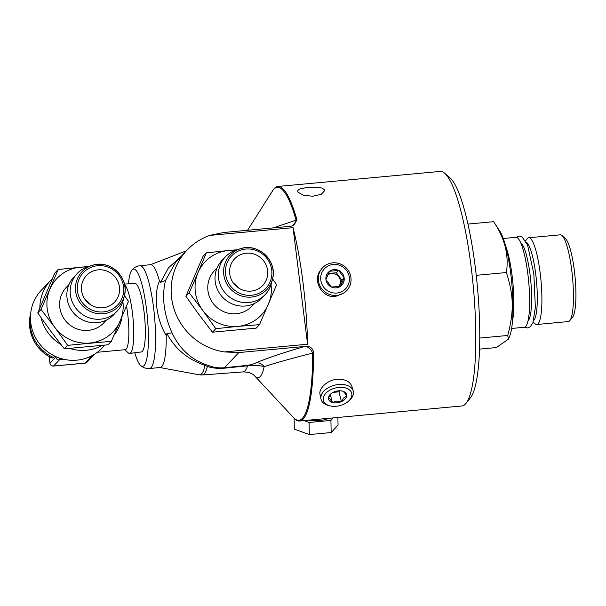 <?xml version="1.0" encoding="UTF-8"?>
<svg xmlns="http://www.w3.org/2000/svg" width="606" height="606" viewBox="0 0 606 606"><rect width="100%" height="100%" fill="white"/><g stroke="black" fill="none" stroke-linecap="round" stroke-linejoin="round"><path stroke-width="0.91" d="M277.912 186.466L440.176 171.422A117.776 22.339 84.7 0 1 444.675 173.233A117.776 22.339 84.7 0 1 471.21 267.451A117.776 22.339 84.7 0 1 475.801 337.565A117.776 22.339 84.7 0 1 466.006 403.361A117.776 22.339 84.7 0 1 461.916 405.967L299.652 421.011A117.776 22.339 -95.3 0 0 313.537 352.601C312.946 348.102 310.083 346.041 304.954 346.435L238.832 352.563L224.341 351.935A61.304 59.38 -136.5 0 1 174.876 311.416A61.304 59.38 -136.5 0 1 187.065 250.119A61.304 59.38 -136.5 0 1 209.82 235.393L223.872 232.469L289.994 226.341L292.486 225.894L297.038 220.092A117.776 22.339 -95.3 0 0 277.912 186.466A117.776 22.339 -95.3 0 0 273.42 189.602L272.344 191.193A116.958 22.18 84.7 0 1 296.129 220.152L273.245 227.894M304.954 346.435L304.947 346.435A10.325 7.272 -106.4 0 1 312.688 353.086A116.958 22.18 84.7 0 1 293.312 417.39L294.66 418.754A117.776 22.339 -95.3 0 0 299.652 421.011M209.82 235.393L293.046 227.674A117.776 22.339 84.7 0 1 307.568 344.223L224.341 351.935M324.354 189.701L324.649 190.67L321.256 194.306L312.651 196.253L303.25 195.185L297.932 192.155L297.637 191.246L297.857 190.443L299.811 188.974L308.333 187.148L318.491 187.239L322.271 188.178L324.354 189.701M348.268 401.392A14.589 9.098 -14.2 0 1 336.3 406.255A14.589 9.098 -14.2 0 1 330.323 405.922A14.589 9.098 -14.2 0 1 325.725 393.408A14.589 9.098 -14.2 0 1 346.374 388.196A14.589 9.098 -14.2 0 1 348.268 401.392L349.351 400.437A16.62 10.363 165.8 0 0 353.222 390.931A16.62 10.363 165.8 0 0 334.633 385.196A16.62 10.363 165.8 0 0 320.998 399.059L320.029 394.445C318.438 388.711 327.354 379.924 337.239 379.258C345.011 378.985 349.889 381.363 351.874 386.393M345.306 291.903L344.019 292.963L335.474 296.47C322.165 298.379 312.158 280.578 320.422 270.481L321.377 269.185A16.62 16.097 43.5 0 0 320.619 287.032A16.62 16.097 43.5 0 0 336.716 295.402A16.62 16.097 43.5 0 0 345.306 291.903A16.62 16.097 43.5 0 0 345.768 267.443A16.62 16.097 43.5 0 0 321.377 269.185M328.922 418.299A16.567 5.719 178.8 0 1 308.295 420.208M303.962 420.609L309.06 422.465L330.914 420.435L333.255 417.898M294.107 418.208L294.334 429.131L309.318 434.578L331.171 432.548L338.05 425.079L337.883 417.466M309.06 422.465L309.318 434.578M330.914 420.435L331.171 432.548M336.83 293.039A14.589 14.135 -136.5 0 1 321.809 272.745A14.589 14.135 -136.5 0 1 346.511 270.458A14.589 14.135 -136.5 0 1 336.83 293.039M338.618 270.42A9.317 9.022 -136.5 0 1 340.587 286.221A9.317 9.022 -136.5 0 1 325.945 279.593A9.317 9.022 -136.5 0 1 338.618 270.42L329.512 271.268L325.945 279.593L331.482 287.07L340.587 286.221L344.155 277.904L338.618 270.42L336.406 272.753L341.943 280.23L339.284 286.433M328.475 273.488L336.406 272.753M327.854 274.866A8.067 7.81 -136.5 0 1 338.754 286.517M344.155 277.904L341.943 280.23M320.998 399.059A16.62 10.363 165.8 0 0 328.914 405.596L330.323 405.922M331.323 393.453L328.467 397.68L330.149 399.127L332.315 402.467L336.633 401.096L341.42 401.619L343.814 397.862L346.677 395.991L344.519 392.65L342.829 391.203A9.317 5.81 -14.2 0 1 346.677 395.991A9.317 5.81 -14.2 0 1 341.42 401.619A9.317 5.81 -14.2 0 1 332.315 402.467A9.317 5.81 -14.2 0 1 328.467 397.68A9.317 5.81 -14.2 0 1 330.99 393.718A9.317 5.81 -14.2 0 1 333.724 392.044A9.317 5.81 -14.2 0 1 341.882 390.968A9.317 5.81 -14.2 0 1 342.829 391.203L341.731 390.938M339.958 390.764L338.951 391.84L333.012 392.393M338.239 390.832A10.166 6.34 -14.2 0 1 334.133 391.87M332.315 402.467L330.315 394.551M341.42 401.619L338.951 391.84M307.568 344.223L293.046 227.674M206.343 252.846L228.47 250.528A38.723 37.504 43.5 0 0 198.048 272.533L206.343 252.846L203.025 256.338L185.891 296.289L198.904 314.529L212.471 332.186L256.179 328.134L259.497 324.642L237.916 326.376A38.723 37.504 43.5 0 0 268.337 304.379A38.723 37.504 43.5 0 0 271.034 284.828M234.833 250.475A38.723 37.504 43.5 0 0 228.47 250.528L236.787 249.801M272.564 278.858L276.631 284.691L259.497 324.642M198.048 272.533A38.723 37.504 43.5 0 0 202.775 310.454A38.723 37.504 43.5 0 0 237.916 326.376L215.789 328.694L202.775 310.454L189.208 292.796L198.048 272.533M254.581 303.417L251.922 306.219A25.816 25.005 -136.5 0 1 225.447 312.378A25.816 25.005 -136.5 0 1 207.956 290.789A25.816 25.005 -136.5 0 1 214.471 270.685L217.13 267.882M263.504 296.198A27.429 26.566 -136.5 0 1 234.976 304.939A27.429 26.566 -136.5 0 1 215.221 281.623A27.429 26.566 -136.5 0 1 223.879 258.588M218.531 278.131A27.429 26.566 -136.5 0 1 236.87 249.778L240.635 248.649A25.187 24.392 43.5 0 0 223.796 274.692A25.187 24.392 43.5 0 0 247.043 297.084A25.187 24.392 43.5 0 0 272.548 278.934A25.187 24.392 43.5 0 0 265.208 254.717A25.187 24.392 43.5 0 0 240.635 248.649C258.118 242.529 277.745 261.156 272.548 278.934L271.624 282.76A27.429 26.566 -136.5 0 1 243.854 302.523A27.429 26.566 -136.5 0 1 218.531 278.131M267.587 270.397A19.362 18.756 -136.5 0 1 262.701 285.479A19.362 18.756 -136.5 0 1 235.749 285.759A19.362 18.756 -136.5 0 1 234.613 258.83A19.362 18.756 -136.5 0 1 254.475 254.209A19.362 18.756 -136.5 0 1 267.587 270.397M189.208 292.796L185.891 296.289M238.438 287.903A19.362 18.756 43.5 0 0 233.469 283.184M215.789 328.694L212.471 332.186M466.006 403.361L470.4 397.869A112.61 21.361 -95.3 0 0 475.369 267.913A112.61 21.361 -95.3 0 0 450.008 177.831L444.675 173.233M304.947 346.435C285.797 351.866 269.549 357.282 256.217 362.699C254.49 363.782 251.641 364.66 247.672 365.32L224.417 367.751C218.38 368.168 213.342 367.501 209.305 365.751L205.76 364.615C190.526 358.994 179.285 348.405 172.036 332.853C163.779 314.15 161.605 296.675 165.506 280.426L175.838 261.951M88.408 302.371L87.37 302.189M90.286 304.553A19.362 18.756 43.5 0 0 85.325 299.841M119.435 287.055A19.362 18.756 -136.5 0 1 114.557 302.136A19.362 18.756 -136.5 0 1 87.605 302.409A19.362 18.756 -136.5 0 1 86.469 275.48A19.362 18.756 -136.5 0 1 106.323 270.867A19.362 18.756 -136.5 0 1 119.435 287.055M70.379 294.789A27.429 26.566 -136.5 0 1 88.718 266.428L92.483 265.307A25.187 24.392 43.5 0 0 75.644 291.342A25.187 24.392 43.5 0 0 98.899 313.741A25.187 24.392 43.5 0 0 124.397 295.592A25.187 24.392 43.5 0 0 117.056 271.367A25.187 24.392 43.5 0 0 92.483 265.307C109.966 259.186 129.601 277.806 124.397 295.592L123.48 299.409A27.429 26.566 -136.5 0 1 95.703 319.173A27.429 26.566 -136.5 0 1 70.379 294.789M115.352 312.847A27.429 26.566 -136.5 0 1 86.825 321.597A27.429 26.566 -136.5 0 1 67.069 298.281A27.429 26.566 -136.5 0 1 75.727 275.245M106.429 320.074L103.77 322.877A25.816 25.005 -136.5 0 1 77.295 329.028A25.816 25.005 -136.5 0 1 59.805 307.447A25.816 25.005 -136.5 0 1 66.319 287.335L68.978 284.532M86.681 267.125A38.723 37.504 43.5 0 0 80.318 267.185A38.723 37.504 43.5 0 0 49.897 289.183A38.723 37.504 43.5 0 0 54.623 327.104A38.723 37.504 43.5 0 0 89.771 343.026A38.723 37.504 43.5 0 0 120.193 321.029A38.723 37.504 43.5 0 0 122.882 301.485M124.419 295.516L128.48 301.341L111.345 341.292L67.637 345.344L54.623 327.104L41.056 309.446L58.191 269.496L88.635 266.451M58.191 269.496L54.873 272.995L37.739 312.938L50.752 331.179L64.319 348.836L108.035 344.784L111.345 341.292M41.056 309.446L37.739 312.938M67.637 345.344L64.319 348.836M39.852 307.871A41.95 40.632 -136.5 0 1 50.752 280.305A41.95 40.632 -136.5 0 1 52.351 278.715M122.026 316.718A41.95 40.632 -136.5 0 1 113.996 335.285M101.997 345.465A41.95 40.632 -136.5 0 1 69.758 348.45M60.858 344.443A41.95 40.632 -136.5 0 1 41.026 317.658M104.876 345.147L102.217 347.95A41.95 40.632 -136.5 0 1 59.199 357.949A41.95 40.632 -136.5 0 1 30.777 322.877A41.95 40.632 -136.5 0 1 41.359 290.198L50.752 280.305M97.384 352.268L125.245 349.685A30.656 5.818 -95.3 0 0 126.518 306.06M30.724 313.105A38.723 38.723 0 0 0 51.639 357.858A33.535 6.363 -95.3 0 0 53.358 357.457L54.676 356.07M90.468 356.457A3.227 0.614 84.7 0 1 90.256 357.048L90.9 356.995A3.227 0.614 -95.3 0 0 91.142 356.123M93.559 354.821A3.227 3.128 -136.5 0 1 90.9 356.995L85.105 363.1L53.555 366.024L59.358 359.919L60.002 359.858A3.227 0.614 -95.3 0 0 60.282 358.32M124.548 284.691A34.769 6.598 84.7 0 1 133.275 321.407A34.769 6.598 84.7 0 1 129.684 353.404A34.769 6.598 84.7 0 1 128.321 352.874L124.677 349.738M124.412 284.093L134.971 283.456A34.398 6.522 84.7 0 1 144.001 311.499A34.398 6.522 84.7 0 1 141.327 351.95L129.684 353.404M128.404 283.85A48.859 9.264 84.7 0 1 131.934 270.094A48.859 9.264 84.7 0 1 146.478 308.893A48.859 9.264 84.7 0 1 144.069 365.562A48.859 9.264 84.7 0 1 140.789 365.638A48.859 9.264 84.7 0 1 134.79 352.768M297.038 220.092L296.129 220.152A10.325 7.272 73.6 0 1 291.986 226.023M209.305 365.751A6.454 4.303 -70.7 0 0 207.373 366.433C211.971 368.077 217.607 368.66 224.296 368.19L247.521 365.819C253.528 365.054 259.08 365.327 264.171 366.63C277.328 362.396 293.501 357.881 312.688 353.086L313.537 352.601M256.217 362.699A10.325 8.992 -113.9 0 1 264.171 366.63A70.841 13.438 -95.3 0 1 254.747 375.985C254.475 376.023 252.301 371.932 243.051 371.917A63.668 12.075 84.7 0 0 247.521 365.819A6.454 0.795 84.1 0 1 247.672 365.32M165.506 280.426L160.545 282.366L159.439 280.987C153.303 295.061 156.356 319.362 166.233 335.535L166.923 333.565L172.036 332.853M180.77 256.755L168.498 267.799L160.552 282.366M205.76 364.615A6.454 1.568 -74.6 0 0 205.01 365.365L207.373 366.433A62.941 11.938 -95.3 0 1 202.26 374.97L243.051 371.917M166.923 333.565C175.126 348.927 187.822 359.525 205.01 365.365A62.569 11.87 84.7 0 1 199.101 374.796L202.26 374.97M159.439 280.987A51.624 9.794 -95.3 0 0 150.629 264.693L139.971 265.686C136.456 266.208 133.782 267.678 131.934 270.094M139.971 265.686A51.624 9.794 -95.3 0 1 154.06 311.969A51.624 9.794 -95.3 0 1 151.03 367.653A51.624 9.794 -95.3 0 1 149.5 368.501L160.158 367.509A51.624 9.794 -95.3 0 0 161.696 366.668A51.624 9.794 -95.3 0 0 166.233 335.535M569.829 320.612L572.579 317.173A40.337 7.651 -95.3 0 0 575.071 277.2A40.337 7.651 -95.3 0 0 565.269 238.363L561.944 235.492A43.564 8.264 84.7 0 1 572.526 277.434A43.564 8.264 84.7 0 1 569.829 320.612A43.564 8.264 84.7 0 1 568.314 321.574L536.772 324.498A43.564 8.264 -95.3 0 0 540.976 280.358A43.564 8.264 -95.3 0 0 528.727 237.749A43.564 8.264 -95.3 0 0 527.22 238.711L525.591 240.749M528.727 237.749L560.277 234.825A43.564 8.264 84.7 0 1 561.944 235.492M533.136 322.127L535.106 323.831A43.564 8.264 -95.3 0 0 536.772 324.498M533.628 320.521A39.685 7.53 -95.3 0 0 536.462 280.775A39.685 7.53 -95.3 0 0 526.372 242.233M511.623 328.452L524.304 327.278A45.177 8.567 -95.3 0 0 528.667 281.502A45.177 8.567 -95.3 0 0 515.964 237.31L503.283 238.491M505.457 245.46A45.177 8.567 84.7 0 1 512.471 321.195M499.874 231.189A55.987 10.62 84.7 0 1 511.775 283.07A55.987 10.62 84.7 0 1 509.616 336.254L508.366 339.224L507.775 335.466C514.093 310.764 513.774 295.963 506.427 272.526C508.987 254.952 504.715 238.006 493.602 221.698L499.874 231.189M479.543 349.117L496.291 347.564L508.366 339.224M506.427 272.526L476.248 275.329M493.602 221.698L467.953 224.069M507.775 335.466L479.763 338.057M527.97 321.029A39.685 7.53 -95.3 0 0 530.083 274.844A39.685 7.53 -95.3 0 0 520.713 242.779M225.606 274.291A23.581 22.839 -136.5 0 1 257.694 251.081A23.581 22.839 -136.5 0 1 262.678 291.092A23.581 22.839 -136.5 0 1 225.606 274.291M224.296 368.19A6.454 0.757 -96 0 1 224.417 367.751L238.832 352.563M77.454 290.941A23.581 22.839 -136.5 0 1 109.55 267.738A23.581 22.839 -136.5 0 1 114.526 307.742A23.581 22.839 -136.5 0 1 77.454 290.941M53.358 357.457A38.723 37.504 -136.5 0 1 30.505 315.771M88.862 357.176L90.256 357.048M84.901 363.123A3.227 0.614 -95.3 0 0 85.007 363.153A3.227 0.614 -95.3 0 0 85.105 363.1A3.227 3.128 43.5 0 0 87.052 362.161L92.847 356.055A3.227 3.227 0 0 0 93.589 354.805M59.638 358.108A3.227 0.614 84.7 0 1 59.358 359.919A3.227 3.128 -136.5 0 1 55.805 357.048L50.01 363.161A3.227 3.128 43.5 0 0 53.555 366.024A3.227 0.614 84.7 0 1 53.464 366.077A3.227 0.614 84.7 0 1 53.351 366.039M49.192 356.593L50.01 363.161A3.227 0.523 172.9 0 0 49.965 363.267A3.227 3.227 0 0 0 53.464 366.077L85.007 363.153A3.227 3.227 0 0 0 87.052 362.161M56.267 356.798A3.227 0.523 172.9 0 0 55.805 357.048L55.752 356.57M60.002 359.858L64.304 359.396M351.881 386.393L353.222 390.931M175.785 262.012L187.065 250.119M49.965 363.267L49.124 356.555M292.478 225.894L291.63 226.136M254.747 375.985L293.312 417.39M247.566 230.272L272.344 191.193M159.901 367.531L199.101 374.796M150.371 264.724L186.398 250.823M149.5 368.501C145.948 368.63 143.046 367.675 140.789 365.638M516.176 237.31L519.009 236.06L521.955 236.704L527.591 245.112L533.833 273.859L535.363 307.386L532.947 322.657L530.303 326.778L527.523 327.944L524.508 327.24"/></g></svg>

